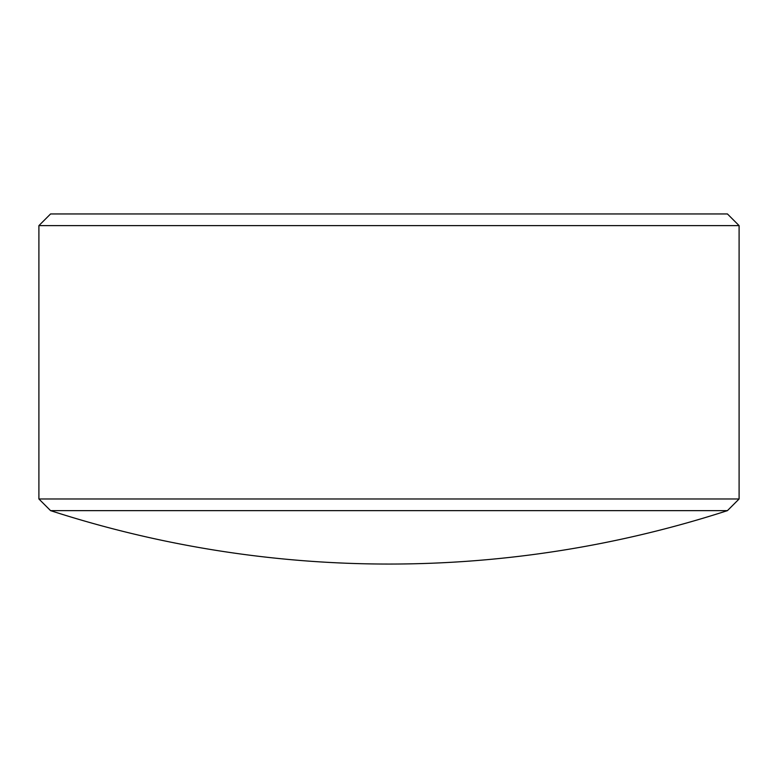<?xml version="1.0" encoding="UTF-8"?>
<svg xmlns="http://www.w3.org/2000/svg" width="778" height="778" viewBox="0 0 778 778"><rect width="100%" height="100%" fill="white"/><g stroke="black" fill="none" stroke-linecap="round" stroke-linejoin="round"><path stroke-width="1.17" d="M38.9 225.62L50.57 213.95L727.43 213.95L739.1 225.62L38.9 225.62L38.9 498.97L739.1 498.97L727.43 510.64L50.57 510.64A1098.847 1098.847 0 0 0 727.43 510.64M739.1 225.62L739.1 498.97M50.57 510.64L38.9 498.97"/></g></svg>
